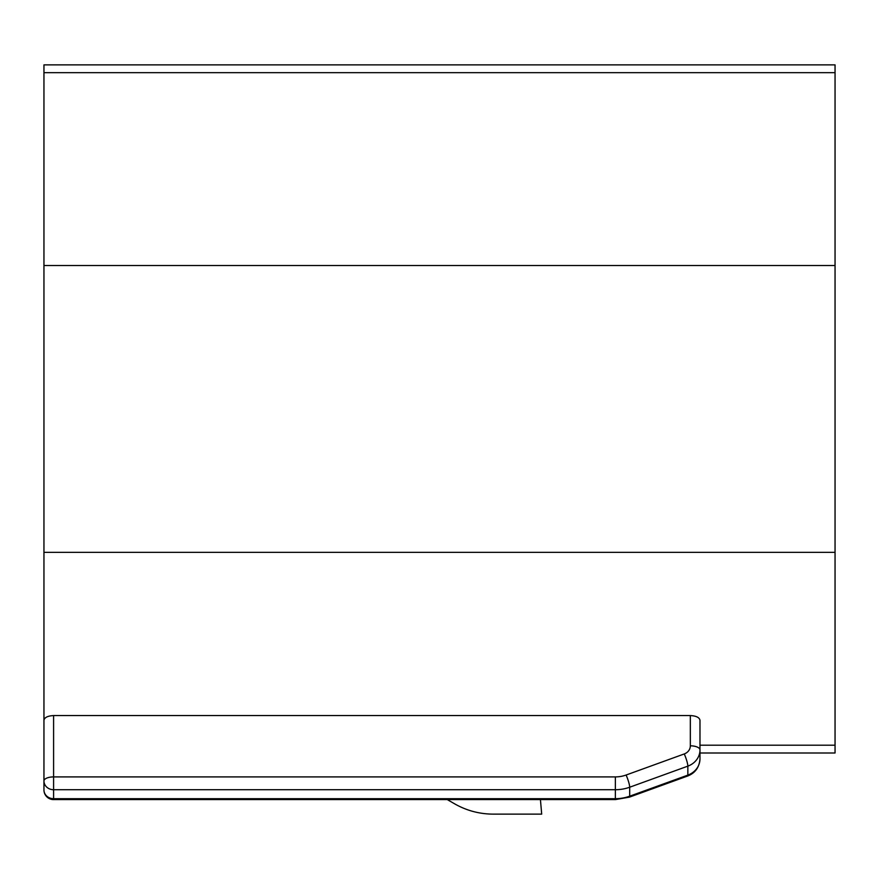 <?xml version="1.0" encoding="UTF-8"?>
<svg xmlns="http://www.w3.org/2000/svg" width="879" height="879" viewBox="0 0 879 879"><rect width="100%" height="100%" fill="white"/><g stroke="black" fill="none" stroke-linecap="round" stroke-linejoin="round"><path stroke-width="1.32" d="M53.597 715.561L53.597 776.904L615.366 776.904A28.941 26.227 0 0 0 626.112 775.025L684.269 753.94A9.647 8.746 0 0 0 690.334 745.821L690.334 715.561L53.597 715.561C47.73 715.891 44.521 717.451 43.95 720.253L43.95 789.946A9.647 9.647 0 0 0 53.597 799.593L53.597 798.692A9.647 8.746 180 0 1 43.95 789.946M447.279 799.593L454.553 803.791C466.507 810.603 479.374 814.053 493.141 814.13L541.695 814.13L540.431 799.593M626.112 775.025A9.647 1.516 70.1 0 1 629.694 787.221L687.85 766.136L687.85 775.113L629.694 796.187A38.588 34.973 0 0 1 615.366 798.692L53.597 798.692L53.597 789.716A9.647 8.746 180 0 1 43.95 780.981A9.647 4.076 180 0 1 53.597 776.904L53.597 789.716L615.366 789.716L615.366 799.593L629.397 797.143L687.554 776.058A9.647 1.516 -109.9 0 0 687.85 775.113A19.294 17.492 0 0 0 699.981 758.874L699.981 720.253C699.409 717.451 696.19 715.891 690.334 715.561M699.981 752.995L835.05 752.995L835.05 64.87L43.95 64.87L43.95 720.253M684.269 753.94A9.647 1.516 70.1 0 1 687.85 766.136A19.294 17.492 0 0 0 699.981 749.897A9.647 4.076 0 0 0 690.334 745.821M629.397 797.143A9.647 1.516 -109.9 0 0 629.694 796.187L629.694 787.221A38.588 34.973 0 0 1 615.366 789.716L615.366 776.904M835.05 265.524L43.95 265.524M835.05 72.66L43.95 72.66M835.05 745.205L699.981 745.205M835.05 552.342L43.95 552.342M615.366 799.593L53.597 799.593M687.554 776.058C695.168 773.113 699.31 767.389 699.981 758.874"/></g></svg>

